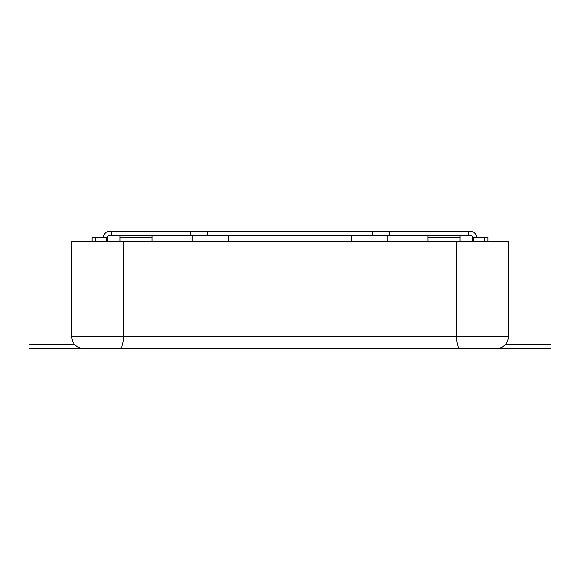 <?xml version="1.0" encoding="UTF-8"?>
<svg xmlns="http://www.w3.org/2000/svg" width="580" height="580" viewBox="0 0 580 580"><rect width="100%" height="100%" fill="white"/><g stroke="black" fill="none" stroke-linecap="round" stroke-linejoin="round"><path stroke-width="0.87" d="M92.053 241.374L92.053 237.401L107.401 237.401A1.987 1.987 0 0 1 109.381 235.415L470.619 235.415A1.987 1.987 0 0 1 472.599 237.401L487.947 237.401L487.947 241.374M103.428 237.401A5.952 5.952 0 0 1 109.381 231.449L470.619 231.449A5.952 5.952 0 0 1 476.572 237.401M192.785 241.374L192.785 235.712M228.433 235.712L228.433 241.374M478.558 348.551L551 348.551L551 344.585L505.296 344.585M472.599 241.374L472.599 237.401M468.263 235.415L468.263 231.449M111.737 235.415L111.737 231.449M107.401 237.401L107.401 241.374M74.704 344.585L29 344.585L29 348.551L496.415 348.551A11.912 11.912 0 0 0 508.326 336.639L508.326 241.374L71.674 241.374L71.674 336.639L456.518 336.639L456.518 241.374M87.29 348.551L101.442 348.551M120.046 235.415L120.046 241.374M152.105 241.374L152.105 235.415M427.895 235.415L427.895 241.374M459.954 241.374L459.954 235.415M387.215 241.374L387.215 235.712M351.567 235.712L351.567 241.374M95.49 237.401L95.49 241.374M484.51 237.401L484.51 241.374M119.306 348.551L129.231 348.551M460.694 348.551L450.769 348.551M190.581 235.415L190.581 231.449M372.614 235.415L372.614 231.449M389.419 235.415L389.419 231.449M207.386 235.415L207.386 231.449M120.046 237.401L152.105 237.401M427.895 237.401L459.954 237.401M106.604 237.401L106.604 241.374M473.396 241.374L473.396 237.401M460.194 348.551A11.912 3.676 90 0 1 456.518 336.639L508.326 336.639M119.806 348.551A11.912 3.676 90 0 0 123.482 336.639L123.482 241.374M71.674 336.639C72.377 343.875 76.35 347.848 83.578 348.551"/></g></svg>
